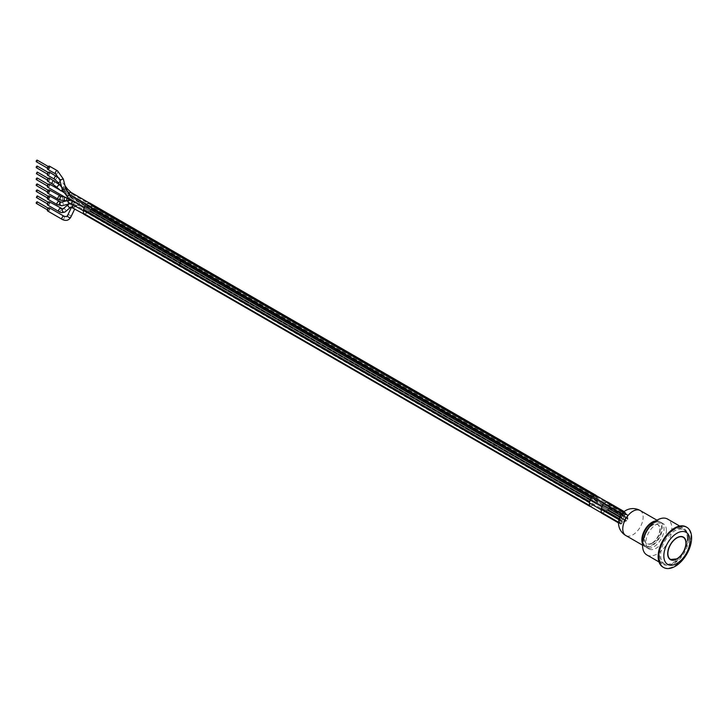 <?xml version="1.0" encoding="UTF-8"?>
<svg xmlns="http://www.w3.org/2000/svg" width="728" height="728" viewBox="0 0 728 728"><rect width="100%" height="100%" fill="white"/><g stroke="black" fill="none" stroke-linecap="round" stroke-linejoin="round"><path stroke-width="0.55" stroke-dasharray="3.64 2.73" d="M63.609 188.962L64.801 190.954L70.325 195.586L68.96 194.558L65.22 188.661C63.418 185.858 62.89 185.959 63.609 188.962L62.299 189.708M62.262 191.4L65.493 193.885A1.82 1.056 -60 0 1 66.203 192.137A1.82 1.056 -60 0 1 67.686 191.564L627.163 514.641L608.872 504.085L607.616 502.302L625.898 512.858A13.532 2.839 -141.3 0 0 627.163 514.641L625.024 514.778L70.953 194.886L624.851 514.923L624.124 516.407A1.82 1.056 120 0 0 623.75 515.579A1.82 1.056 120 0 0 623.55 515.506L69.66 195.714L623.414 515.488A1.82 1.056 120 0 0 622.258 516.152L69.742 197.161L622.121 516.325A1.82 1.056 120 0 0 621.548 517.899L621.12 517.08L622.121 516.325M608.872 504.085A1.82 1.056 -60 0 1 609.045 504.722L627.381 515.315A13.341 7.699 -120 0 0 627.745 518.5L627.727 519.355L627.054 518.946A1.82 1.056 -60 0 0 627.199 518.181L609.045 507.707L609.045 504.722M627.727 519.355L626.408 517.271L625.752 517.344L627.381 515.315M597.151 497.315L187.023 260.533L185.767 258.749L595.895 495.54L597.151 497.315A1.82 1.056 120 0 1 597.324 497.961L91.246 205.778A1.82 1.056 -60 0 0 91.064 205.132L89.781 203.303L185.731 258.704L187.023 260.533L91.064 205.132M621.303 523.705L621.885 521.066L622.504 522.049L623.523 522.012A13.341 7.699 0 0 0 621.303 523.705L602.602 512.912L607.762 509.937L626.135 520.839A13.341 7.699 0 0 0 623.523 522.012L624.46 519.583L623.732 518.554L622.84 518.645L621.885 521.066L620.593 520.329L620.01 522.968L601.31 512.166A1.82 1.056 -60 0 0 601.692 513.003L601.292 512.776M79.106 204.723C77.195 204.577 74.402 202.002 79.106 204.723A1.82 1.056 -60 0 1 80.398 202.493A1.82 1.056 -60 0 1 81.308 202.402A1.82 1.056 -60 0 1 81.545 203.977A1.82 1.056 -60 0 1 80.217 205.56A1.82 1.056 -60 0 1 79.489 205.56A1.82 1.056 -60 0 1 79.106 204.723M589.971 506.242A1.82 1.056 120 0 0 590.881 506.151L596.041 503.175L185.913 266.384L89.953 210.983L84.794 213.959A1.82 1.056 -60 0 1 83.884 214.05A1.82 1.056 -60 0 1 83.511 213.213L589.598 505.405M597.324 497.961L597.324 500.937L187.196 264.155L91.246 208.754L91.246 205.778M592.173 496.878L86.086 204.695L88.661 203.203A1.82 1.056 -60 0 1 89.571 203.112A1.82 1.056 -60 0 1 89.781 203.303M594.749 495.386L88.661 203.203M180.826 261.47A1.993 1.147 120 0 0 180.79 261.552L179.534 264.783M590.372 506.47A1.993 1.147 120 0 0 590.881 506.279L596.041 503.303A1.993 1.147 120 0 0 597.442 500.873L597.442 497.897A1.993 1.147 120 0 0 597.26 497.188L501.301 441.787L500.045 440.012A1.993 1.147 120 0 0 500.009 439.967L89.881 203.176L91.173 205.005A1.993 1.147 -60 0 1 91.355 205.706L91.355 208.681A1.993 1.147 -60 0 1 89.953 211.12L84.794 214.096A1.993 1.147 -60 0 1 83.802 214.196M91.173 205.005L501.301 441.787L500.009 439.967M590.881 506.151L84.794 213.959M589.598 502.429L83.511 210.237L83.511 213.213M589.771 501.583L493.812 446.182L495.067 442.952L84.939 206.161L83.684 209.391L493.812 446.182L495.104 442.87A1.82 1.056 120 0 0 495.067 442.952M84.939 206.161A1.82 1.056 -60 0 1 86.086 204.695M83.511 210.237A1.82 1.056 -60 0 1 83.684 209.391M91.246 208.754A1.82 1.056 -60 0 1 89.953 210.983M602.602 512.912A1.82 1.056 -60 0 1 601.692 513.003M620.01 522.968A13.341 7.699 60 0 1 619.655 519.783L601.31 509.19A1.82 1.056 -60 0 1 601.483 508.344L619.774 518.909A13.532 10.674 95.2 0 1 621.048 515.624L602.775 505.032A1.82 1.056 -60 0 1 603.894 503.64L622.222 514.168A13.532 7.817 180 0 1 624.76 512.712L606.47 502.156L603.894 503.64M73.355 204.996A1.82 1.056 -60 0 1 73.81 204.641A1.82 1.056 -60 0 1 74.72 204.55L621.366 520.156L620.593 520.329L619.655 519.783L620.593 520.329L621.548 517.899L621.12 517.08L73.828 201.101L621.02 517.089L619.774 518.909M591.054 498.261L495.104 442.87M624.76 512.712L623.004 514.678L622.222 514.168M622.258 516.152L623.004 514.678L622.631 513.968A1.82 1.056 -60 0 0 622.076 514.141M620.684 515.415L621.011 515.606A13.468 10.629 -84.8 0 0 619.719 518.928L619.583 519.874A13.268 7.662 -120 0 0 619.947 523.059L621.348 523.869A13.268 7.662 180 0 1 626.508 520.893L627.909 518.463A13.268 7.662 60 0 1 627.554 515.278L627.309 514.541A13.468 2.83 38.7 0 1 626.044 512.758L624.806 512.603A13.468 7.781 0 0 0 622.222 514.095L621.011 515.606L621.02 517.089L620.793 516.252A1.82 1.056 -60 0 1 620.966 515.533M676.803 558.822A13.013 7.508 120 0 0 685.903 543.052M683.401 537.1L683.301 537.046A13.013 7.508 120 0 0 683.21 536.991A13.013 7.508 120 0 0 670.206 544.499A13.013 7.508 120 0 0 670.206 559.523A13.013 7.508 120 0 0 670.297 559.577L670.388 559.632M651.123 523.65A13.423 7.753 -60 0 1 661.543 528.537A13.423 7.753 -60 0 1 652.051 544.981A13.423 7.753 -60 0 1 642.606 538.401M666.402 530.466A14.496 8.372 120 0 0 663.399 523.832A14.496 8.372 120 0 0 652.233 527.718A14.496 8.372 120 0 0 645.9 542.305A14.496 8.372 120 0 0 648.903 548.948A14.496 8.372 120 0 0 660.078 545.063A14.496 8.372 120 0 0 666.402 530.466M646.846 554.936A20.712 11.957 120 0 0 662.817 549.385A20.712 11.957 120 0 0 671.853 528.537A20.712 11.957 120 0 0 667.567 519.055M688.024 537.874A20.712 11.957 120 0 0 683.738 528.391A20.712 11.957 120 0 0 667.776 533.942A20.712 11.957 120 0 0 658.731 554.791A20.712 11.957 120 0 0 663.017 564.273A20.712 11.957 120 0 0 678.987 558.722A20.712 11.957 120 0 0 688.024 537.874M687.323 538.283A19.72 11.384 120 0 0 683.237 529.256A19.72 11.384 120 0 0 668.04 534.543A19.72 11.384 120 0 0 659.432 554.381A19.72 11.384 120 0 0 663.517 563.408A19.72 11.384 120 0 0 678.714 558.13A19.72 11.384 120 0 0 687.323 538.283M688.497 538.957A19.72 11.384 120 0 0 684.411 529.929A19.72 11.384 120 0 0 669.214 535.216A19.72 11.384 120 0 0 660.605 555.064A19.72 11.384 120 0 0 664.691 564.091A19.72 11.384 120 0 0 679.888 558.804A19.72 11.384 120 0 0 688.497 538.957M662.953 567.103A23.205 13.395 120 0 0 680.826 560.888A23.205 13.395 120 0 0 690.954 537.537A23.205 13.395 120 0 0 686.149 526.917M642.615 543.925A14.414 8.327 120 0 0 644.844 546.51A14.414 8.327 120 0 0 659.259 538.183A14.414 8.327 120 0 0 659.259 521.539A14.414 8.327 120 0 0 655.919 520.893M596.005 495.413L500.045 440.012M597.26 497.188L596.096 495.55M596.041 503.175A1.82 1.056 120 0 0 597.324 500.937M607.461 501.92A1.993 1.147 -60 0 1 607.716 502.174L624.16 511.566M607.716 502.174L608.972 503.958A1.993 1.147 -60 0 1 609.163 504.659L609.163 507.634A1.993 1.147 -60 0 1 607.762 510.073L602.602 513.049A1.993 1.147 -60 0 1 601.61 513.149M601.31 509.19L601.31 512.166M602.775 505.032L601.483 508.344M618.536 522.922L620.593 524.105L621.348 523.869L602.602 513.049M609.045 507.707A1.82 1.056 -60 0 1 607.762 509.937M606.47 502.156A1.82 1.056 -60 0 1 607.38 502.065A1.82 1.056 -60 0 1 607.616 502.302M71.562 207.134L72.663 204.823A1.82 1.192 -154.5 0 1 74.82 204.532A1.82 1.192 -154.5 0 1 75.949 206.388A1.82 1.192 -154.5 0 1 75.63 206.743A1.82 1.192 -154.5 0 1 75.466 206.825A1.82 1.192 -154.5 0 1 73.382 206.434A1.82 1.192 -154.5 0 1 72.663 204.823C74.684 201.356 77.568 200.546 81.308 202.402L626.408 517.271A1.82 1.056 -60 0 1 626.817 517.353A1.82 1.056 -60 0 1 627.199 518.181L627.745 518.5M625.024 514.778L625.898 512.858M621.548 517.899A1.82 1.056 120 0 0 621.93 518.736A1.82 1.056 120 0 0 622.84 518.645A1.82 1.056 120 0 0 624.124 516.407L624.524 517.253L625.752 517.344L624.46 519.583L625.143 520.593M625.907 520.42A1.82 1.056 -60 0 1 624.997 520.502A1.82 1.056 -60 0 1 624.715 520.183L626.135 520.839M70.225 203.667L74.72 204.55A1.82 1.056 -60 0 1 75.093 205.387C73.473 205.378 69.497 202.157 75.093 205.387A1.82 1.056 -60 0 1 74.056 207.444A1.82 1.056 -60 0 1 72.891 207.708M69.333 200.127A1.82 1.62 -104.1 0 1 70.689 203.458L69.133 203.913M49.486 201.893A1.82 1.056 -60 0 1 49.768 203.349A1.82 1.056 -60 0 1 48.576 204.959A1.82 1.056 -60 0 1 47.666 205.041M48.576 204.213A0.91 0.528 -60 0 1 48.121 203.203A0.91 0.528 -60 0 1 49.167 203.412A0.91 0.528 -60 0 1 48.576 204.213M66.539 200.837L69.615 200.691L71.126 202.202L69.952 202.966L66.539 200.837A1.82 1.056 -60 0 1 66.539 200.828L65.365 200.701A1.82 1.374 -83.9 0 0 65.748 197.079L68.678 198.089A1.82 1.056 -60 0 1 68.96 199.545A1.82 1.056 -60 0 1 67.768 201.156A1.82 1.056 -60 0 1 67.431 201.292M73.828 201.101A1.82 1.056 -60 0 1 74.028 201.174A1.82 1.056 -60 0 1 74.411 202.011L72.081 201.183C70.17 199.882 70.944 200.154 74.411 202.011A1.82 1.056 -60 0 1 73.428 204.013A1.82 1.056 -60 0 1 72.209 204.331M49.486 195.932A1.82 1.056 -60 0 1 49.768 197.397A1.82 1.056 -60 0 1 48.576 198.999A1.82 1.056 -60 0 1 47.666 199.09M48.576 198.262A0.91 0.528 -60 0 1 49.031 196.724A0.91 0.528 -60 0 1 48.576 198.262M49.486 189.981A1.82 1.056 -60 0 1 49.768 191.446A1.82 1.056 -60 0 1 48.576 193.047A1.82 1.056 -60 0 1 47.666 193.138M48.576 192.301A0.91 0.528 -60 0 1 49.031 190.772A0.91 0.528 -60 0 1 48.576 192.301M49.486 184.029A1.82 1.056 -60 0 1 49.768 185.485A1.82 1.056 -60 0 1 48.576 187.096A1.82 1.056 -60 0 1 47.666 187.187M48.576 186.35A0.91 0.528 -60 0 1 48.121 185.34A0.91 0.528 -60 0 1 49.167 185.549A0.91 0.528 -60 0 1 48.576 186.35M62.317 189.753L63.382 188.334L67.686 191.564A1.82 1.056 -60 0 1 67.968 193.02A1.82 1.056 -60 0 1 66.776 194.631A1.82 1.056 -60 0 1 65.866 194.722A1.82 1.056 -60 0 1 65.493 193.885L60.961 190.882C59.696 189.972 59.778 189.963 61.207 190.854M623.55 515.506L624.851 514.923M49.486 178.078A1.82 1.056 -60 0 1 49.768 179.534A1.82 1.056 -60 0 1 48.576 181.145A1.82 1.056 -60 0 1 47.666 181.236M48.576 180.398A0.91 0.528 -60 0 1 48.121 179.388A0.91 0.528 -60 0 1 49.167 179.598A0.91 0.528 -60 0 1 48.576 180.398M49.486 172.117A1.82 1.056 -60 0 1 49.768 173.583A1.82 1.056 -60 0 1 48.576 175.184A1.82 1.056 -60 0 1 47.666 175.275M48.576 174.447A0.91 0.528 -60 0 1 48.121 173.437A0.91 0.528 -60 0 1 49.167 173.637A0.91 0.528 -60 0 1 48.576 174.447M623.004 514.678L623.414 515.488L623.004 514.678M49.486 166.166A1.82 1.056 -60 0 1 49.768 167.631A1.82 1.056 -60 0 1 48.576 169.233A1.82 1.056 -60 0 1 47.666 169.324M48.576 168.487A0.91 0.528 -60 0 1 49.031 166.958A0.91 0.528 -60 0 1 48.576 168.487M37.31 160.187A0.91 0.528 -60 0 1 36.855 161.725M37.31 166.148A0.91 0.528 -60 0 1 36.855 167.677M49.486 207.844A1.82 1.056 -60 0 1 49.768 209.3A1.82 1.056 -60 0 1 48.576 210.911A1.82 1.056 -60 0 1 47.666 211.002M48.576 210.165A0.91 0.528 -60 0 1 48.121 209.154A0.91 0.528 -60 0 1 49.167 209.364A0.91 0.528 -60 0 1 48.576 210.165M37.31 201.865A0.91 0.528 -60 0 1 36.855 203.403M37.31 172.099A0.91 0.528 -60 0 1 36.855 173.628M37.31 178.051A0.91 0.528 -60 0 1 36.855 179.589M37.31 184.002A0.91 0.528 -60 0 1 36.855 185.54M37.31 189.963A0.91 0.528 -60 0 1 36.855 191.491M37.31 195.914A0.91 0.528 -60 0 1 36.855 197.443M652.406 543.225A11.02 6.361 -60 0 1 646.892 543.77A11.02 6.361 -60 0 1 646.892 531.04A11.02 6.361 -60 0 1 657.912 524.679A11.02 6.361 -60 0 1 659.604 533.515A11.02 6.361 -60 0 1 652.406 543.225M652.051 543.015A11.02 6.361 120 0 0 659.25 533.305A11.02 6.361 120 0 0 657.566 524.479A11.02 6.361 120 0 0 646.546 530.839A11.02 6.361 120 0 0 646.546 543.561A11.02 6.361 120 0 0 652.051 543.015M69.943 194.758A1.82 1.056 -60 0 1 70.325 195.586A1.82 1.056 -60 0 1 69.742 197.161M69.606 197.334A1.82 1.056 -60 0 1 68.123 197.916M67.313 198.535A1.82 1.056 -60 0 1 67.768 198.18A1.82 1.056 -60 0 1 68.678 198.089L623.851 518.609M91.355 205.706L597.442 497.897M91.355 208.681L597.442 500.873M84.794 214.096L590.881 506.279M89.953 211.12L596.041 503.303M643.87 537.71A14.496 8.372 120 0 0 643.525 540.94A14.496 8.372 120 0 0 646.528 547.574A14.496 8.372 120 0 0 653.78 546.855A14.496 8.372 120 0 0 664.036 529.101A14.496 8.372 120 0 0 661.033 522.458A14.496 8.372 120 0 0 651.15 525.088M624.806 512.603L623.678 511.957M627.309 514.541L608.972 503.958M627.554 515.278L609.163 504.659M627.909 518.463L609.163 507.634M626.508 520.893L607.762 510.073M619.719 518.928L619.21 518.627M619.583 519.874L618.964 519.519M619.947 523.059L618.554 522.258M71.153 192.474A1.82 1.056 -60 0 1 70.953 194.886M640.158 510.51A14.414 8.327 -60 0 1 643.143 517.108A14.414 8.327 -60 0 1 636.854 531.613A14.414 8.327 -60 0 1 625.743 535.48M68.559 204.268A1.82 1.629 -129.8 0 1 70.88 207.08L70.88 207.08M60.815 208.426A1.82 1.056 -60 0 1 61.088 209.892A1.82 1.056 -60 0 1 59.905 211.493A1.82 1.056 -60 0 1 58.986 211.584M62.826 209.045A1.82 1.629 -129.8 0 1 65.147 211.866M61.143 202.184A1.82 1.62 -104.1 0 1 62.299 205.624M59.159 201.519A1.82 1.056 -60 0 1 59.432 202.976A1.82 1.056 -60 0 1 58.249 204.586A1.82 1.056 -60 0 1 57.33 204.677M65.065 197.233A1.82 1.374 -83.9 0 1 65.748 197.079L64.574 196.951M60.06 196.087A1.82 1.056 -60 0 1 60.333 197.543A1.82 1.056 -60 0 1 59.141 199.154A1.82 1.056 -60 0 1 58.231 199.244M61.552 196.624A1.82 1.374 -83.9 0 1 61.161 200.255M70.816 195.049A1.82 1.056 -60 0 1 69.66 195.714M54.245 180.826A1.82 1.056 -60 0 1 53.908 183.401A1.82 1.056 -60 0 1 53.335 183.893A1.82 1.056 -60 0 1 52.425 183.984M59.196 184.521L56.739 187.214M60.56 185.767L63.382 188.334L60.961 190.882M69.524 195.705A1.82 1.056 -60 0 1 69.324 195.632A1.82 1.056 -60 0 1 68.951 194.84M67.431 188.98L64.801 190.954M60.224 181.6L58.422 182.846M56.529 176.185A1.82 1.056 -60 0 1 56.848 177.514A1.82 1.056 -60 0 1 55.819 179.115A1.82 1.056 -60 0 1 55.619 179.252A1.82 1.056 -60 0 1 54.709 179.343M57.503 170.798A1.82 1.056 -60 0 1 57.785 172.254A1.82 1.056 -60 0 1 56.593 173.865A1.82 1.056 -60 0 1 56.465 173.928A1.82 1.056 -60 0 1 55.683 173.956M63.327 179.006L59.796 179.907M65.829 188.798L65.22 188.661M64.064 216.262A1.82 1.056 -60 0 1 64.346 217.718A1.82 1.056 -60 0 1 63.154 219.328A1.82 1.056 -60 0 1 62.244 219.419M67.604 215.424A1.82 1.192 -154.5 0 1 68.086 214.988A1.82 1.192 -154.5 0 1 70.17 215.379A1.82 1.192 -154.5 0 1 70.889 216.999M619.928 520.556L601.192 509.736M589.598 503.039L83.392 210.792M622.877 513.986L604.304 503.266M592.71 496.569L86.505 204.313M620.884 517.053L602.192 506.26M590.563 499.545L84.384 207.307M663.399 523.832L661.033 522.458L656.929 521.503L654.472 521.958M642.815 542.151L643.652 544.517L646.528 547.574L648.903 548.948M658.967 561.934L663.017 564.273M679.679 526.053L683.738 528.391M663.517 563.408L664.691 564.091M683.237 529.256L684.411 529.929M625.152 520.602L79.489 205.56L77.104 205.178L74.802 208.809M621.266 517.117L72.5 200.446M622.504 522.04L69.633 202.848M623.75 515.579L63.036 191.846M621.93 518.736L69.906 200.027M624.606 517.299L62.508 192.383M623.223 515.424L69.324 195.632L64.492 191.127L61.68 187.296M65.038 185.704L59.214 178.233M49.031 166.958L48.239 166.503M48.121 168.532L47.329 168.077M49.031 172.909L48.239 172.454M48.121 174.493L47.329 174.028M49.031 208.627L48.239 208.172M48.121 210.21L47.329 209.755M49.031 178.861L48.239 178.406M48.121 180.444L47.329 179.989M49.031 184.821L48.239 184.357M48.121 186.395L47.329 185.94M49.031 190.772L48.239 190.317M48.121 192.347L47.329 191.892M49.031 196.724L48.239 196.269M48.121 198.298L47.329 197.843M49.031 202.675L48.239 202.22M48.121 204.259L47.329 203.804M659.259 521.539L656.984 520.22M644.844 546.51L642.56 545.19"/><path stroke-width="1.09" d="M60.961 190.882C59.696 189.972 59.778 189.963 61.207 190.854L63.036 191.846M596.096 495.55L596.005 495.413A1.993 1.147 120 0 0 595.741 495.158A1.993 1.147 120 0 0 594.749 495.258L592.173 496.742A1.993 1.147 120 0 0 590.954 498.252L589.671 501.574A1.993 1.147 120 0 0 589.48 502.493L589.48 505.469A1.993 1.147 120 0 0 589.889 506.379L83.802 214.196A1.993 1.147 -60 0 1 83.392 213.286L83.392 210.31A1.993 1.147 -60 0 1 83.584 209.382L84.839 206.161A1.993 1.147 -60 0 1 86.086 204.559L88.661 203.067A1.993 1.147 -60 0 1 89.653 202.966A1.993 1.147 -60 0 1 89.881 203.176M84.839 206.161L180.79 261.552M601.292 512.776L589.971 506.242A1.82 1.056 120 0 1 589.598 505.405L589.598 502.429A1.82 1.056 120 0 1 589.771 501.583L591.054 498.261A1.82 1.056 120 0 1 592.173 496.878L594.749 495.386A1.82 1.056 120 0 1 595.659 495.304A1.82 1.056 120 0 1 595.895 495.54M83.584 209.382L179.534 264.783L180.826 261.47L590.954 498.252M589.889 506.379A1.993 1.147 120 0 0 590.372 506.47M676.894 558.986A13.013 7.508 -60 0 1 670.388 559.632A13.013 7.508 -60 0 1 670.388 544.608A13.013 7.508 -60 0 1 683.401 537.1A13.013 7.508 -60 0 1 685.394 547.52A13.013 7.508 -60 0 1 676.894 558.986M670.297 559.577A13.013 7.508 120 0 0 676.703 558.876A13.013 7.508 120 0 0 676.803 558.822M685.903 543.052A13.013 7.508 120 0 0 683.301 537.046M642.815 542.151L642.606 538.401A13.423 7.753 -60 0 1 651.123 523.65L654.472 521.958M679.679 526.053L667.567 519.055A20.712 11.957 120 0 0 651.606 524.606A20.712 11.957 120 0 0 642.56 545.454A20.712 11.957 120 0 0 646.846 554.936L658.967 561.934M686.795 527.29L686.149 526.917A23.205 13.395 120 0 0 668.277 533.133A23.205 13.395 120 0 0 658.148 556.483A23.205 13.395 120 0 0 662.953 567.103L663.59 567.476A23.205 13.395 120 0 0 681.472 561.261A23.205 13.395 120 0 0 691.6 537.91A23.205 13.395 120 0 0 686.795 527.29A23.205 13.395 120 0 0 668.914 533.506A23.205 13.395 120 0 0 658.785 556.856A23.205 13.395 120 0 0 663.59 567.476M689.962 540.822A18.473 10.665 120 0 0 676.894 533.278A18.473 10.665 120 0 0 663.827 555.91A18.473 10.665 120 0 0 676.894 563.454A18.473 10.665 120 0 0 689.962 540.822M655.919 520.893A14.414 8.327 120 0 0 652.051 522.249A14.414 8.327 120 0 0 642.615 543.925M618.536 522.922L601.61 513.149A1.993 1.147 -60 0 1 601.192 512.239L601.192 509.263A1.993 1.147 -60 0 1 601.383 508.335L602.675 505.023A1.993 1.147 -60 0 1 603.894 503.512L606.47 502.02A1.993 1.147 -60 0 1 607.461 501.92L624.16 511.566M83.483 213.823L70.898 207.071A1.82 1.629 -129.8 0 1 70.88 207.089A1.82 1.629 -129.8 0 1 68.559 204.268L70.689 203.458M60.815 208.426A1.82 1.056 -60 0 0 59.651 208.69A1.82 1.056 -60 0 0 58.668 210.292A1.82 1.056 -60 0 0 58.986 211.584L47.666 205.041A1.82 1.056 -60 0 1 47.666 202.939A1.82 1.056 -60 0 1 49.486 201.893L62.835 209.054A1.82 1.629 -129.8 0 1 62.826 209.045M59.159 201.519A1.82 1.056 -60 0 0 57.931 201.838A1.82 1.056 -60 0 0 57.002 203.421A1.82 1.056 -60 0 0 57.33 204.677L47.666 199.09A1.82 1.056 -60 0 1 47.666 196.988A1.82 1.056 -60 0 1 49.486 195.932L61.143 202.184A1.82 1.62 -104.1 0 0 62.026 205.724A1.82 1.62 -104.1 0 0 62.299 205.624M58.231 199.244L47.666 193.138A1.82 1.056 -60 0 1 47.666 191.036A1.82 1.056 -60 0 1 49.486 189.981L61.552 196.624A1.82 1.374 -83.9 0 0 61.161 200.255L58.231 199.244A1.82 1.056 -60 0 1 57.949 197.779A1.82 1.056 -60 0 1 59.141 196.178A1.82 1.056 -60 0 1 60.06 196.087M69.906 200.027L47.666 187.187A1.82 1.056 -60 0 1 47.666 185.076A1.82 1.056 -60 0 1 49.486 184.029L59.742 189.944M60.096 190.154L56.739 187.214L59.196 184.521L49.486 178.078A1.82 1.056 -60 0 0 47.666 179.124A1.82 1.056 -60 0 0 47.666 181.236L52.425 183.984A1.82 1.056 -60 0 1 52.425 181.873A1.82 1.056 -60 0 1 54.245 180.826M56.529 176.185A1.82 1.056 -60 0 0 54.709 177.241A1.82 1.056 -60 0 0 54.709 179.343L47.666 175.275A1.82 1.056 -60 0 1 47.666 173.173A1.82 1.056 -60 0 1 49.486 172.117L59.214 178.233M55.683 173.956L47.666 169.324A1.82 1.056 -60 0 1 47.666 167.222A1.82 1.056 -60 0 1 49.486 166.166L57.503 170.798L63.327 179.006L59.796 179.907L55.683 173.956A1.82 1.056 -60 0 1 55.683 171.844A1.82 1.056 -60 0 1 57.503 170.798M36.855 161.725A0.91 0.528 -60 0 1 36.4 160.715A0.91 0.528 -60 0 1 37.31 160.187L48.239 166.503M36.855 167.677A0.91 0.528 -60 0 1 36.4 166.667A0.91 0.528 -60 0 1 37.31 166.148L48.239 172.454M62.244 219.419L47.666 211.002A1.82 1.056 -60 0 1 47.666 208.891A1.82 1.056 -60 0 1 49.486 207.844L64.064 216.262L66.448 216.635L67.604 215.424A1.82 1.192 -154.5 0 0 68.423 217.108A1.82 1.192 -154.5 0 0 70.57 217.344A1.82 1.192 -154.5 0 0 70.889 216.999C68.86 220.457 65.984 221.267 62.244 219.419A1.82 1.056 -60 0 1 61.998 217.836A1.82 1.056 -60 0 1 63.336 216.262A1.82 1.056 -60 0 1 64.064 216.262M36.855 203.403A0.91 0.528 -60 0 1 36.4 202.393A0.91 0.528 -60 0 1 37.31 201.865L48.239 208.172M36.855 173.628A0.91 0.528 -60 0 1 37.31 172.099L48.239 178.406M36.855 179.589A0.91 0.528 -60 0 1 36.4 178.578A0.91 0.528 -60 0 1 37.31 178.051L48.239 184.357M36.855 185.54A0.91 0.528 -60 0 1 36.4 184.53A0.91 0.528 -60 0 1 37.31 184.002L48.239 190.317M36.855 191.491A0.91 0.528 -60 0 1 36.4 190.481A0.91 0.528 -60 0 1 37.31 189.963L48.239 196.269M36.855 197.443A0.91 0.528 -60 0 1 37.31 195.914L48.239 202.22M84.384 207.307L68.123 197.916L62.299 189.708L65.829 188.798L63.327 179.006M68.123 197.916A1.82 1.056 -60 0 1 67.868 196.369A1.82 1.056 -60 0 1 69.16 194.776A1.82 1.056 -60 0 1 69.943 194.758L65.829 188.798M61.207 190.854L62.317 189.753M86.086 204.559L592.173 496.742M88.661 203.067L594.749 495.258M83.392 213.286L589.48 505.469M83.392 210.31L589.48 502.493M72.891 207.708A1.82 1.056 -60 0 1 73.355 204.996M83.392 210.792L72.209 204.331A1.82 1.056 -60 0 1 72.054 202.539A1.82 1.056 -60 0 1 73.628 201.092M589.671 501.574L179.534 264.783M676.894 558.767A12.74 7.362 -60 0 1 669.087 547.665A12.74 7.362 -60 0 1 684.702 538.656A12.74 7.362 -60 0 1 676.894 558.767M651.15 525.088A14.496 8.372 120 0 0 643.87 537.71M623.678 511.957L606.47 502.02M621.803 513.85L603.894 503.512M620.684 515.415L602.675 505.023M619.21 518.627L601.383 508.335M618.964 519.519L601.192 509.263M618.554 522.258L601.192 512.239M69.06 194.13A1.82 1.056 -60 0 1 71.153 192.474L89.18 202.885M625.743 535.48A14.414 8.327 -60 0 1 623.532 523.923A14.414 8.327 -60 0 1 632.951 511.22A14.414 8.327 -60 0 1 640.158 510.51A14.414 14.414 0 0 0 620.465 515.788A14.414 14.414 0 0 0 625.743 535.48L642.56 545.19M58.986 211.584C60.342 212.794 62.399 212.894 65.147 211.866A1.82 1.629 -129.8 0 1 62.817 209.063L68.559 204.268M72.209 204.331L70.225 203.667A1.82 1.62 -104.1 0 1 69.333 200.127L61.143 202.184M66.284 200.955L65.365 200.701A1.82 1.374 -83.9 0 1 65.065 197.233M66.539 200.828A1.82 1.056 -60 0 1 67.313 198.535M66.203 189.953L67.431 188.98L71.153 192.474M61.68 187.296L58.422 182.846L60.224 181.6M89.653 202.966L595.741 495.158M601.192 509.736L589.598 503.039M604.304 503.266L592.71 496.569M86.505 204.313L69.943 194.758M602.192 506.26L590.563 499.545M683.21 536.991C689.179 539.757 684.711 554.809 676.84 558.886L670.206 559.523M606.979 501.838L595.659 495.304M70.88 207.08L65.147 211.866M68.96 203.986L62.026 205.724L57.33 204.677M72.5 200.446L69.333 200.127M64.574 196.951L61.552 196.624M65.365 200.701L61.161 200.255M52.425 183.984L56.739 187.214M60.56 185.767L59.196 184.521M67.431 188.98L65.038 185.704M54.709 179.343L58.422 182.846M62.299 189.708L59.796 179.907M47.329 168.077L36.4 161.771M47.329 174.028L36.4 167.722M71.562 207.134L67.604 215.424M74.802 208.809L70.889 216.999M47.329 209.755L36.4 203.449M47.329 179.989L36.4 173.673M47.329 185.94L36.4 179.634M47.329 191.892L36.4 185.585M47.329 197.843L36.4 191.537M47.329 203.804L36.4 197.488M656.984 520.22L640.158 510.51"/></g></svg>
